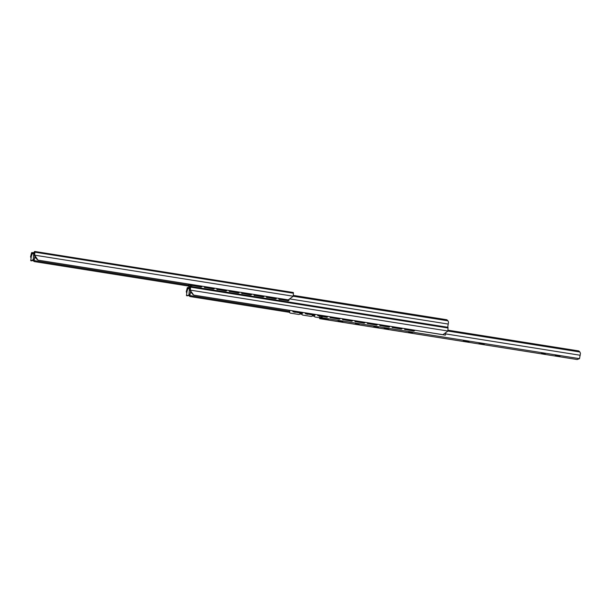 <?xml version="1.0" encoding="UTF-8"?>
<svg xmlns="http://www.w3.org/2000/svg" width="611" height="611" viewBox="0 0 611 611"><rect width="100%" height="100%" fill="white"/><g stroke="black" fill="none" stroke-linecap="round" stroke-linejoin="round"><path stroke-width="0.92" d="M34.858 252.183L34.789 251.465L293.326 292.509L293.395 293.227L34.858 252.183L34.659 255.169A3.17 0.435 99 0 1 34.659 255.253L34.644 252.733M293.326 292.509L34.789 251.465L34.285 252.641L34.437 251.595M32.803 260.446L34.254 261.569L33.086 260.416L188.677 285.116M32.078 254.115L31.344 254L30.726 256.742L31.169 257.269M32.192 253.611L31.451 253.71L32.123 253.817M34.476 255.322L36.675 259.056L37.997 260.149L288.262 299.871L293.196 296.289A3.17 0.435 99 0 0 293.204 296.213L293.395 293.227M37.997 260.149L34.659 255.253M31.046 258.086L30.55 256.811A3.17 0.435 99 0 1 30.573 256.727L31.604 252.671L33.162 252.694M34.254 261.569L188.616 286.07M34.315 252.366A1.589 1.566 69.2 0 0 33.819 253.305L33.613 254.665L34.506 254.802M33.819 253.305L32.1 253.955L31.276 256.536L30.733 260.676L31.772 260.836L30.733 260.676L33.238 259.728L33.613 254.665M34.896 256.162L34.269 259.889L31.772 260.836M32.1 253.955A1.589 1.566 -110.8 0 1 33.086 252.725L34.338 252.251M293.204 296.243L447.962 320.813L448.52 322.188L447.71 327.259M191.709 284.55L191.235 286.544M293.257 295.373L446.824 319.744L447.962 320.813M189.25 284.161A3.17 0.435 99 0 1 189.059 285.024L188.936 286.59L191.243 285.711L191.564 284.527M190.059 287.147L188.761 287.636L189.097 284.13M289.179 299.505L289.133 299.81A1.054 1.031 48.4 0 1 287.964 300.681L279.555 299.482L287.964 300.681M288.736 300.49A1.054 1.031 -131.6 0 1 287.827 300.795M279.555 299.482A1.054 1.031 -131.6 0 1 278.654 298.351M276.325 298.519A1.054 1.031 -131.6 0 1 275.416 298.825L275.553 298.71A1.054 1.031 48.4 0 0 276.676 298.038M266.373 296.404A1.054 1.031 48.4 0 0 267.282 297.397L275.416 298.825M267.144 297.511A1.054 1.031 -131.6 0 1 266.243 296.381M267.282 297.397L275.553 298.71M278.784 298.367A1.054 1.031 48.4 0 0 279.685 299.367M188.707 286.299A1.054 1.046 -77.3 0 1 188.593 285.643L188.845 284.092M188.959 284.107L188.707 285.665A1.054 1.046 102.7 0 0 188.73 286.093M263.914 296.549A1.054 1.031 -131.6 0 1 263.005 296.854L263.142 296.74A1.054 1.031 48.4 0 0 264.265 296.068M253.97 294.433A1.054 1.031 48.4 0 0 254.871 295.426L263.005 296.854M254.734 295.548A1.054 1.031 -131.6 0 1 253.832 294.41M251.503 294.586A1.054 1.031 -131.6 0 1 250.594 294.892L250.731 294.769A1.054 1.031 48.4 0 0 251.862 294.097M241.559 292.463A1.054 1.031 48.4 0 0 242.46 293.456L250.594 294.892M242.323 293.578A1.054 1.031 -131.6 0 1 241.421 292.44M242.46 293.456L250.731 294.769M254.871 295.426L263.142 296.74M239.092 292.616A1.054 1.031 -131.6 0 1 238.183 292.921L238.321 292.799A1.054 1.031 48.4 0 0 239.451 292.127M229.148 290.492A1.054 1.031 48.4 0 0 230.049 291.485L238.183 292.921M229.912 291.607A1.054 1.031 -131.6 0 1 229.01 290.469M226.681 290.645A1.054 1.031 -131.6 0 1 225.78 290.951L225.91 290.828A1.054 1.031 48.4 0 0 227.04 290.156M216.737 288.522A1.054 1.031 48.4 0 0 217.638 289.515L225.78 290.951M217.501 289.637A1.054 1.031 -131.6 0 1 216.6 288.499M217.638 289.515L225.91 290.828M230.049 291.485L238.321 292.799M214.27 288.675A1.054 1.031 -131.6 0 1 213.369 288.98L213.499 288.858A1.054 1.031 48.4 0 0 214.629 288.186M204.326 286.551A1.054 1.031 48.4 0 0 205.227 287.544L213.369 288.98M205.09 287.666A1.054 1.031 -131.6 0 1 204.189 286.528M201.859 286.704A1.054 1.031 -131.6 0 1 200.958 287.01L201.095 286.887A1.054 1.031 48.4 0 0 202.218 286.215M191.915 284.581A1.054 1.031 48.4 0 0 192.816 285.574L200.958 287.01M192.686 285.696A1.054 1.031 -131.6 0 1 191.785 284.558M192.816 285.574L201.095 286.887M205.227 287.544L213.499 288.858M424.775 331.788L445.366 335.141L445.732 333.224M424.767 331.826L445.45 335.111M186.76 293.051L186.263 291.768A3.17 0.435 99 0 1 186.286 291.684L187.325 287.628L188.784 287.636M190.143 286.559L189.99 287.605L190.502 286.429L448.008 327.305L447.886 331.009A3.17 0.435 99 0 1 447.878 331.093L442.944 334.675L193.71 295.105L190.189 290.278L190.357 287.712M187.905 288.575L187.172 288.675L187.844 288.782M448.077 328.023L190.571 287.147L190.372 290.133A3.17 0.435 99 0 1 190.372 290.21M190.571 287.147L190.502 286.429L448.008 327.305M188.516 295.411L189.968 296.534L188.807 295.38L289.583 311.373M300.039 313.038L301.994 313.344M312.45 315.009L314.405 315.314M187.791 289.079L187.065 288.965L186.447 291.707L186.882 292.234M190.189 290.278L192.396 294.013L193.71 295.105M189.968 296.534L289.522 312.336M299.81 313.962L301.933 314.306M312.213 315.933L314.337 316.269M190.029 287.33A1.589 1.566 69.2 0 0 189.532 288.27L189.334 289.622L190.227 289.767M189.532 288.27L187.814 288.919L186.989 291.493L186.447 295.64L187.478 295.8M190.609 291.126L189.983 294.853L186.454 295.64M188.952 294.693L189.334 289.622M189.983 294.853L187.485 295.8L186.447 295.64M187.814 288.919A1.589 1.566 -110.8 0 1 188.799 287.682L190.052 287.208M319.927 316.139L319.82 317.613L320.485 317.521M320.515 317.361L321.814 317.017M322.432 316.536L321.692 317.888L322.257 316.506M463.237 340.991L469.057 341.549L463.237 340.991M355.388 323.525L359.123 324.273L355.388 323.525M408.652 331.979L412.379 332.728L408.652 331.979M541.537 353.074L545.272 353.822L541.537 353.074M484.233 344.153L479.032 343.359L484.233 344.153M342.809 321.707L338.127 320.989L342.809 321.707M559.982 356.182L555.3 355.465L559.982 356.182M320.584 318.468L326.534 319.416M320.569 318.598L319.652 318.659L319.782 316.116M447.878 331.04L579.892 351.997L580.45 353.372L579.495 358.657L577.143 359.52M321.692 317.888L328.741 319.11L321.302 318.041L320.355 318.4L326.518 319.538M447.939 330.169L578.754 350.935L579.892 351.997M465.429 340.823L466.101 340.907M414.457 330.696A1.054 1.031 -131.6 0 1 413.548 331.002L413.685 330.879A1.054 1.031 48.4 0 0 414.816 330.207M404.513 328.573A1.054 1.031 48.4 0 0 405.414 329.566L413.548 331.002M405.276 329.688A1.054 1.031 -131.6 0 1 404.375 328.55M402.046 328.726A1.054 1.031 -131.6 0 1 401.144 329.031L401.274 328.909A1.054 1.031 48.4 0 0 402.405 328.237M392.102 326.602A1.054 1.031 48.4 0 0 393.003 327.595L401.144 329.031M392.865 327.717A1.054 1.031 -131.6 0 1 391.964 326.58M393.003 327.595L401.274 328.909M405.414 329.566L413.685 330.879M290.362 313.107A1.054 1.046 -77.3 0 1 289.499 311.9L289.744 310.357M289.866 310.373L289.614 311.931A1.054 1.046 102.7 0 0 290.477 313.137L298.756 314.451A1.054 1.046 102.7 0 0 299.955 313.565L300.047 312.985M389.635 326.755A1.054 1.031 -131.6 0 1 388.733 327.061L388.863 326.938A1.054 1.031 48.4 0 0 389.994 326.266M379.691 324.632A1.054 1.031 48.4 0 0 380.592 325.625L388.733 327.061M380.454 325.747A1.054 1.031 -131.6 0 1 379.553 324.609M377.224 324.785A1.054 1.031 -131.6 0 1 376.323 325.09L376.452 324.968A1.054 1.031 48.4 0 0 377.583 324.296M367.28 322.661A1.054 1.031 48.4 0 0 368.181 323.654L376.323 325.09M368.051 323.777A1.054 1.031 -131.6 0 1 367.15 322.639M368.181 323.654L376.452 324.968M380.592 325.625L388.863 326.938M364.82 322.814A1.054 1.031 -131.6 0 1 363.912 323.12L364.049 322.998A1.054 1.031 48.4 0 0 365.172 322.325M354.869 320.691A1.054 1.031 48.4 0 0 355.77 321.684L363.912 323.12M355.64 321.806A1.054 1.031 -131.6 0 1 354.739 320.668M352.41 320.844A1.054 1.031 -131.6 0 1 351.501 321.149L351.638 321.027A1.054 1.031 48.4 0 0 352.761 320.355M342.458 318.721A1.054 1.031 48.4 0 0 343.359 319.713L351.501 321.149M343.229 319.836A1.054 1.031 -131.6 0 1 342.328 318.698M343.359 319.713L351.638 321.027M355.77 321.684L364.049 322.998M319.752 316.238A1.978 1.955 -77.3 0 1 319.011 315.994M314.535 315.245L314.436 315.864A1.054 1.046 102.7 0 0 315.299 317.078L319.561 317.751M315.177 317.048A1.054 1.046 -77.3 0 1 314.321 315.841L314.413 315.253M339.999 318.873A1.054 1.031 -131.6 0 1 339.09 319.179L339.227 319.057A1.054 1.031 48.4 0 0 340.35 318.384M330.047 316.75A1.054 1.031 48.4 0 0 330.956 317.743L339.09 319.179M330.818 317.865A1.054 1.031 -131.6 0 1 329.917 316.727M327.588 316.903A1.054 1.031 -131.6 0 1 326.679 317.208L326.816 317.086A1.054 1.031 48.4 0 0 327.947 316.414M317.644 314.78A1.054 1.031 48.4 0 0 318.545 315.78L326.679 317.208M318.407 315.895A1.054 1.031 -131.6 0 1 317.506 314.757M318.545 315.78L326.816 317.086M330.956 317.743L339.227 319.057M295.571 312.274A1.978 1.955 -77.3 0 1 294.189 312.053M302.773 315.077A1.054 1.046 -77.3 0 1 301.91 313.871L302.025 313.894A1.054 1.046 102.7 0 0 302.888 315.108L311.167 316.422A1.054 1.046 102.7 0 0 312.366 315.536L312.458 314.955M302.025 313.894L302.124 313.275M302.002 313.283L301.91 313.871M307.982 314.237A1.978 1.955 -77.3 0 1 306.6 314.023M315.177 314.932A1.054 1.031 -131.6 0 1 314.268 315.238L314.405 315.123A1.054 1.031 48.4 0 0 315.536 314.444M305.233 312.809A1.054 1.031 48.4 0 0 306.134 313.81L314.268 315.238M305.996 313.924A1.054 1.031 -131.6 0 1 305.095 312.794M302.766 312.962A1.054 1.031 -131.6 0 1 301.865 313.267L301.994 313.153A1.054 1.031 48.4 0 0 303.125 312.481M292.822 310.839A1.054 1.031 48.4 0 0 293.723 311.839L301.865 313.267M293.586 311.954A1.054 1.031 -131.6 0 1 292.684 310.823M293.723 311.839L301.994 313.153M306.134 313.81L314.405 315.123M34.651 257.827L35.98 258.033M34.659 255.169L293.204 296.213M31.787 253.588L31.94 252.542M32.536 252.595L32.452 253.175M34.269 259.889L33.238 259.728M34.628 255.635L33.926 255.528M33.391 259.179L34.422 259.339M290.187 298.985L448.291 324.082M189.059 285.024L191.388 285.398M190.365 292.784L191.694 292.997M190.372 290.133L447.886 331.009M187.501 288.545L187.653 287.506M188.249 287.56L188.165 288.14M190.342 290.599L189.647 290.492M189.105 294.135L190.143 294.303M378.484 327.366L373.833 326.633L378.484 327.366M388.825 329.008L384.174 328.275L388.825 329.008M319.675 318.652L577.181 359.528L319.652 318.659M321.989 317.781L579.495 358.657M321.302 318.041L321.455 316.994M320.515 317.353L320.363 318.392L320.515 317.353M319.973 318.545L320.126 317.499M445.633 333.904L580.221 355.266M468.477 341.328L468.408 341.809M321.837 316.849L321.684 317.896M378.064 326.748L378.301 327.244L374.039 326.618L374.406 326.205M388.405 328.39L388.642 328.886L384.38 328.26L384.747 327.847"/></g></svg>
